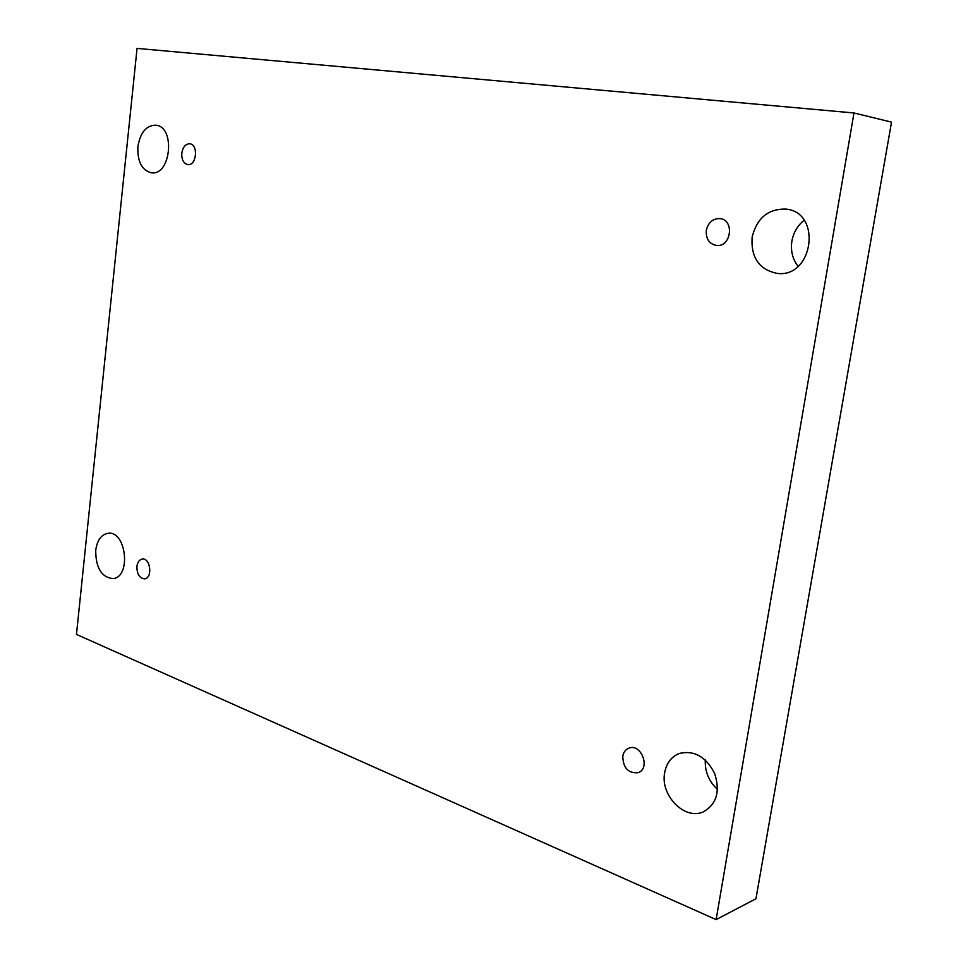 <?xml version="1.0" encoding="UTF-8"?>
<svg xmlns="http://www.w3.org/2000/svg" width="968" height="968" viewBox="0 0 968 968"><rect width="100%" height="100%" fill="white"/><g stroke="black" fill="none" stroke-linecap="round" stroke-linejoin="round"><path stroke-width="1.45" d="M853.982 112.966L891.528 122.125L755.96 898.752L716.126 919.6L76.472 634.415L137.057 48.4L853.982 112.966L716.126 919.6M798.055 266.309C792.538 259.097 790.481 250.712 791.885 241.165C793.445 232.574 797.523 225.604 804.105 220.256M717.518 789.428C708.854 781.357 704.777 771.556 705.297 760.013M95.723 550.344C97.151 540.338 101.192 534.675 107.871 533.332C126.227 530.089 131.563 577.255 112.953 578.598C101.483 577.267 95.735 567.853 95.723 550.344M664.677 772.658C666.48 763.05 671.381 756.637 679.391 753.443C694.201 750.043 705.95 756.71 714.638 773.42C720.398 791.388 716.659 804.178 703.433 811.801C684.727 820.707 659.995 795.224 664.677 772.658M137.88 146.725C140.263 132.568 146.228 125.38 155.787 125.174C175.704 126.614 170.949 176.14 151.31 172.764C141.8 170.199 137.323 161.511 137.88 146.725M752.136 237.051C756.903 218.066 768.144 208.737 785.871 209.088C822.159 212.222 813.398 277.864 777.51 273.436C759.227 269.806 750.769 257.682 752.136 237.051M706.325 230.311C708.237 222.458 712.738 218.55 719.829 218.587C734.833 219.663 731.227 247.542 716.405 245.461C709.12 243.863 705.769 238.818 706.325 230.311M181.79 153.174C182.867 147.015 185.517 143.881 189.752 143.784C198.682 144.389 196.564 166.121 187.744 164.596C183.521 163.447 181.536 159.635 181.79 153.174M136.911 566.437C137.541 562.142 139.307 559.686 142.211 559.068C150.415 557.52 152.944 578.174 144.631 578.84C139.489 578.271 136.911 574.145 136.911 566.437M622.763 756.274C623.525 752.124 625.618 749.401 629.019 748.107C641.373 743.182 650.811 768.749 638.033 772.706C628.244 773.432 623.15 767.963 622.763 756.274"/></g></svg>
